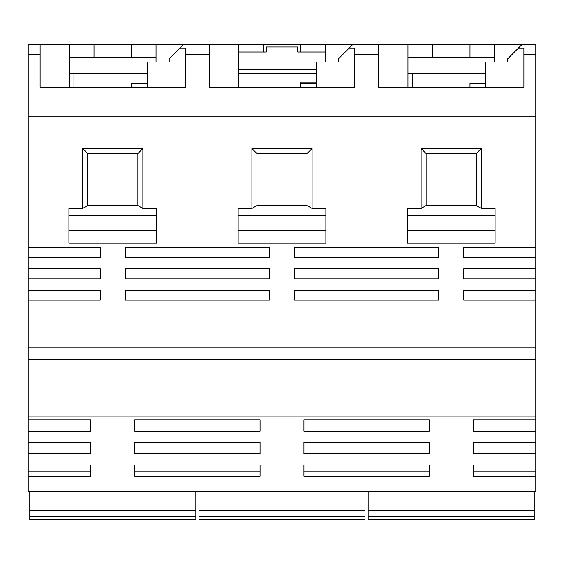 <?xml version="1.0" encoding="UTF-8"?>
<svg xmlns="http://www.w3.org/2000/svg" width="564" height="564" viewBox="0 0 564 564"><rect width="100%" height="100%" fill="white"/><g stroke="black" fill="none" stroke-linecap="round" stroke-linejoin="round"><path stroke-width="0.85" d="M28.2 431.15L28.2 419.87L90.867 419.87L90.867 431.15L28.2 431.15L28.2 442.43L90.867 442.43L90.867 453.71L28.2 453.71L28.2 442.43M28.2 453.71L28.2 464.99L90.867 464.99L90.867 476.27L28.2 476.27L28.2 464.99M28.2 476.27L28.2 491.307L535.8 491.307L535.8 476.27L473.133 476.27L473.133 464.99L535.8 464.99L535.8 476.27M93.998 44.493L93.998 57.655L131.602 57.655L131.602 44.493L28.2 44.493L28.2 54.518L40.107 54.518L40.107 87.11L185.493 87.11L185.493 48.032L180.071 48.032L183.61 44.493L156.038 44.493L156.038 62.04L169.2 62.04L147.267 62.04L147.267 87.11L131.602 87.11L131.602 83.345L147.267 83.345M28.2 419.87L28.2 54.518M28.2 116.854L535.8 116.854L535.8 419.87L473.133 419.87L473.133 431.15L535.8 431.15L535.8 442.43L473.133 442.43L473.133 453.71L535.8 453.71L535.8 464.99M303.933 419.87L303.933 431.15L429.267 431.15L429.267 419.87L303.933 419.87M303.933 442.43L303.933 453.71L429.267 453.71L429.267 442.43L303.933 442.43M303.933 464.99L303.933 476.27L429.267 476.27L429.267 464.99L303.933 464.99M134.733 419.87L134.733 431.15L260.067 431.15L260.067 419.87L134.733 419.87M134.733 442.43L134.733 453.71L260.067 453.71L260.067 442.43L134.733 442.43M134.733 464.99L134.733 476.27L260.067 476.27L260.067 464.99L134.733 464.99M535.8 359.705L28.2 359.705M535.8 247.533L463.735 247.533L463.735 257.558L535.8 257.558M535.8 268.838L463.735 268.838L463.735 278.87L535.8 278.87M535.8 290.15L463.735 290.15L463.735 300.175L535.8 300.175M28.2 300.175L100.265 300.175L100.265 290.15L28.2 290.15M28.2 278.87L100.265 278.87L100.265 268.838L28.2 268.838M28.2 257.558L100.265 257.558L100.265 247.533L28.2 247.533M438.665 257.558L294.535 257.558L294.535 247.533L438.665 247.533L438.665 257.558M438.665 278.87L294.535 278.87L294.535 268.838L438.665 268.838L438.665 278.87M495.065 230.613L495.065 243.147L407.335 243.147L407.335 230.613L495.065 230.613L495.065 215.681L407.335 215.681L407.335 230.613M407.335 215.681L407.335 208.44L421.118 208.44L421.118 148.522L481.282 148.522L481.282 208.44L495.065 208.44L495.065 215.681M325.865 230.613L325.865 243.147L238.135 243.147L238.135 230.613L325.865 230.613L325.865 215.681L238.135 215.681L238.135 230.613M238.135 215.681L238.135 208.44L251.918 208.44L251.918 148.522L312.082 148.522L312.082 208.44L325.865 208.44L325.865 215.681M269.465 257.558L125.335 257.558L125.335 247.533L269.465 247.533L269.465 257.558M269.465 278.87L125.335 278.87L125.335 268.838L269.465 268.838L269.465 278.87M269.465 300.175L125.335 300.175L125.335 290.15L269.465 290.15L269.465 300.175M156.665 230.613L156.665 243.147L68.935 243.147L68.935 230.613L156.665 230.613L156.665 215.681L68.935 215.681L68.935 230.613M68.935 215.681L68.935 208.44L82.718 208.44L82.718 148.522L142.882 148.522L142.882 208.44L156.665 208.44L156.665 215.681M438.665 300.175L294.535 300.175L294.535 290.15L438.665 290.15L438.665 300.175M378.507 54.518L354.693 54.518L354.693 48.032L349.271 48.032L352.81 44.493L378.507 44.493L378.507 87.11L523.893 87.11L523.893 54.518L535.8 54.518L535.8 116.854M183.61 44.493L209.307 44.493L209.307 54.518L185.493 54.518M209.307 54.518L209.307 87.11L354.693 87.11L354.693 54.518M316.467 83.345L300.802 83.345L300.802 87.11L316.467 87.11L316.467 62.04L338.4 62.04L325.238 62.04L325.238 44.493L352.81 44.493M378.507 84.6L378.507 87.11L407.962 87.11L407.962 62.04L378.507 62.04M523.893 54.518L523.893 48.032L518.471 48.032L507.6 58.91L507.6 62.04L485.667 62.04L485.667 87.11L470.002 87.11L470.002 83.345L485.667 83.345M69.562 44.493L69.562 87.11L40.107 87.11L40.107 84.6M209.307 84.6L209.307 87.11L238.762 87.11L238.762 73.179L316.467 73.179M300.175 87.11L300.175 82.09L316.467 82.09M238.762 62.04L209.307 62.04M209.307 44.493L238.762 44.493L238.762 73.179M131.602 57.655L156.038 57.655M131.602 44.493L156.038 44.493M93.998 57.655L69.562 57.655M518.471 48.032L522.01 44.493L407.962 44.493L407.962 62.04M378.507 44.493L407.962 44.493M238.762 44.493L325.238 44.493M198.965 491.307L198.965 519.507L365.035 519.507L365.035 510.145L198.965 510.145M195.835 491.307L195.835 519.507L29.765 519.507L195.835 519.507M29.765 491.307L29.765 519.507M29.765 491.935L195.835 491.935M365.035 491.307L365.035 510.145M368.165 491.307L368.165 519.507L534.235 519.507L534.235 510.145L368.165 510.145M534.235 491.307L534.235 510.145M368.165 491.935L534.235 491.935M535.8 442.43L535.8 453.71M535.8 419.87L535.8 431.15M535.8 54.518L535.8 44.493L522.01 44.493M473.133 471.765L535.8 471.765M507.6 62.04L494.438 62.04L494.438 44.493M432.398 44.493L432.398 57.655L494.438 57.655M432.398 57.655L407.962 57.655M470.002 57.655L470.002 44.493M412.347 87.11L412.347 73.32L485.667 73.32L407.962 73.32M238.762 52.015L266.335 52.015L266.335 47.002L297.665 47.002L297.665 52.015L325.238 52.015M263.198 44.493L263.198 52.015M300.802 52.015L300.802 44.493M368.165 519.507L534.235 519.507M198.965 519.507L365.035 519.507M198.965 491.935L365.035 491.935M69.562 73.32L147.267 73.32L73.947 73.32L73.947 87.11M40.107 62.04L69.562 62.04M349.271 48.032L338.4 58.91L338.4 62.04M180.071 48.032L169.2 58.91L169.2 62.04M40.107 44.493L40.107 54.518M421.118 208.44L426.13 205.55L476.27 205.55L481.282 208.44M481.282 148.522L476.27 153.535L426.13 153.535L426.13 205.55M421.118 148.522L426.13 153.535M476.27 153.535L476.27 205.55M432.426 205.55A5.013 5.013 0 0 1 434.28 205.19L450.573 205.19L450.573 205.55M469.974 205.55A5.013 5.013 0 0 0 468.12 205.19L451.827 205.19L451.827 205.55M251.918 208.44L256.93 205.55L307.07 205.55L312.082 208.44M312.082 148.522L307.07 153.535L256.93 153.535L256.93 205.55M251.918 148.522L256.93 153.535M307.07 153.535L307.07 205.55M263.226 205.55A5.013 5.013 0 0 1 265.08 205.19L281.373 205.19L281.373 205.55M300.774 205.55A5.013 5.013 0 0 0 298.92 205.19L282.627 205.19L282.627 205.55M82.718 208.44L87.73 205.55L137.87 205.55L142.882 208.44M142.882 148.522L137.87 153.535L87.73 153.535L87.73 205.55M82.718 148.522L87.73 153.535M137.87 153.535L137.87 205.55M94.026 205.55A5.013 5.013 0 0 1 95.88 205.19L112.173 205.19L112.173 205.55M131.574 205.55A5.013 5.013 0 0 0 129.72 205.19L113.427 205.19L113.427 205.55M90.867 471.765L28.2 471.765M303.933 471.765L429.267 471.765M134.733 471.765L260.067 471.765M28.2 416.105L535.8 416.105M28.2 347.17L535.8 347.17M195.835 510.145L29.765 510.145M29.765 516.37L195.835 516.37M238.762 69.696L316.467 69.696M368.165 516.37L534.235 516.37M198.965 516.37L365.035 516.37"/></g></svg>
